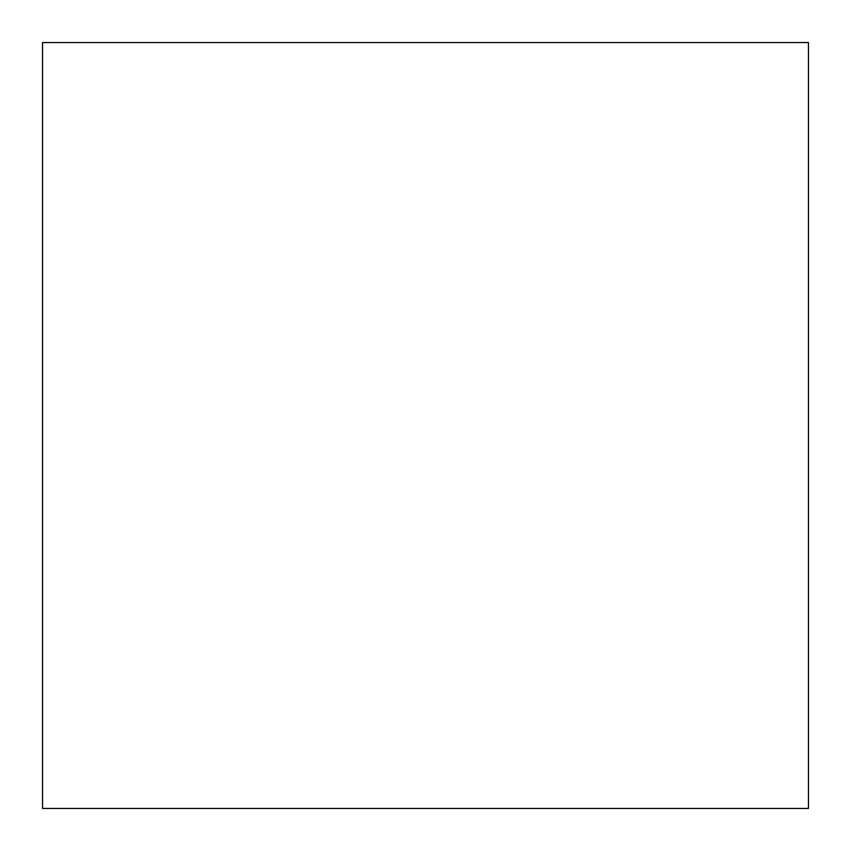 <?xml version="1.0" encoding="UTF-8"?>
<svg xmlns="http://www.w3.org/2000/svg" width="851" height="851" viewBox="0 0 851 851"><rect width="100%" height="100%" fill="white"/><g stroke="black" fill="none" stroke-linecap="round" stroke-linejoin="round"><path stroke-width="1.28" d="M808.45 42.55L42.55 42.55L808.45 42.55L42.55 42.55L42.55 808.45L42.55 42.55L808.45 42.55L808.45 808.45L42.55 808.45L808.45 808.45L808.45 42.55"/></g></svg>
